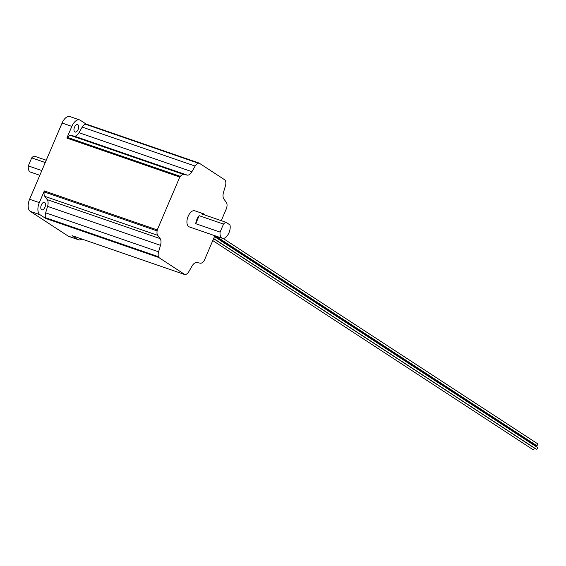 <?xml version="1.0" encoding="UTF-8"?>
<svg xmlns="http://www.w3.org/2000/svg" width="566" height="566" viewBox="0 0 566 566"><rect width="100%" height="100%" fill="white"/><g stroke="black" fill="none" stroke-linecap="round" stroke-linejoin="round"><path stroke-width="0.85" d="M205.019 215.059A8.511 4.521 109 0 0 204.093 214.075A8.511 4.521 109 0 0 203.548 213.806A8.511 4.521 109 0 0 201.623 213.884L225.961 222.289A8.511 4.521 109 0 0 223.506 224.086L199.168 215.681A8.511 4.521 109 0 0 195.744 223.697L220.089 232.095A8.511 4.521 109 0 0 221.794 238.031A8.511 4.521 109 0 0 222.332 238.3A8.511 4.521 109 0 0 228.225 234.31A8.511 4.521 109 0 0 229.952 224.893L225.961 222.289M203.548 213.806L194.789 210.785A8.511 4.521 109 0 0 187.933 216.828A8.511 4.521 109 0 0 188.697 226.612A8.511 4.521 109 0 0 189.235 226.874L222.332 238.3M213.601 238.647L533.809 447.699A1.033 0.87 123.1 0 1 532.677 449.432L212.774 240.578M215.009 235.774L534 444.027A1.033 0.87 123.1 0 1 534.346 444.841M223.117 238.435L537.438 443.645A1.033 0.87 123.1 0 1 536.306 445.371L215.54 235.958M214.67 236.135L535.62 445.675A1.033 0.87 123.1 0 1 535.974 446.482M214.479 236.588L537.247 447.317A1.033 0.87 123.1 0 1 536.115 449.05L213.651 238.519M39.818 175.297L30.55 172.099A8.511 4.521 -71 0 1 30.005 171.831A8.511 4.521 -71 0 1 28.3 165.895L41.834 170.564M46.235 160.249L34.179 156.082A8.511 4.521 -71 0 0 31.717 157.879L28.3 165.895M45.252 162.555L31.717 157.879M78.115 129.494A3.948 2.101 -71 0 1 75.03 132.055A3.948 2.101 -71 0 1 74.528 127.145A3.948 2.101 -71 0 1 77.613 124.584A3.948 2.101 -71 0 1 78.115 129.494M44.686 202.494A3.948 2.101 -71 0 1 45.039 207.036A3.948 2.101 -71 0 1 41.856 209.845A3.948 2.101 -71 0 1 41.601 209.717A3.948 2.101 -71 0 1 41.247 205.175A3.948 2.101 -71 0 1 44.431 202.373A3.948 2.101 -71 0 1 44.686 202.494M81.971 239.071A9.969 5.299 -71 0 1 78.532 239.765A9.969 5.299 -71 0 1 77.903 239.453L72.087 235.661L185.011 274.644A59.211 31.463 109 0 0 185.641 274.432A6.077 3.233 109 0 0 188.867 271.581L192.1 265.978A7.294 3.877 109 0 1 196.791 262.546L200.357 263.183A6.077 3.233 109 0 0 203.633 261.287A59.211 31.463 109 0 0 204.234 260.593L214.847 235.718M221.271 220.669L226.782 207.743A59.211 31.463 109 0 0 226.902 206.739A6.077 3.233 109 0 0 226.315 202.324L223.881 199.041A7.294 3.877 109 0 1 223.52 192.306L225.438 185.846A6.077 3.233 109 0 0 225.516 180.943A59.211 31.463 109 0 0 225.303 180.186L199.013 163.022A59.211 31.463 109 0 0 198.383 163.227A6.077 3.233 109 0 0 195.157 166.079L191.924 171.682A7.294 3.877 109 0 1 187.233 175.113L183.667 174.477A6.077 3.233 109 0 0 180.391 176.373A59.211 31.463 109 0 0 179.783 177.066L157.242 229.916A59.211 31.463 109 0 0 157.122 230.921A6.077 3.233 109 0 0 157.709 235.336L160.143 238.619A7.294 3.877 109 0 1 160.503 245.354L158.586 251.813A6.077 3.233 109 0 0 158.508 256.716A59.211 31.463 109 0 0 158.721 257.473L185.011 274.644M199.013 163.022L86.082 124.039L80.266 120.24A9.969 5.299 -71 0 0 79.629 119.928L69.894 116.568A9.969 5.299 -71 0 0 62.104 123.034L29.595 199.26L39.33 202.621L44.318 190.933L157.242 229.916M39.33 202.621A9.969 5.299 -71 0 0 39.974 214.698L45.789 218.49L158.721 257.473M39.974 214.698L30.239 211.337L68.168 236.093L77.903 239.453M78.532 239.765L68.797 236.404A9.969 5.299 -71 0 1 68.168 236.093M79.629 119.928A9.969 5.299 -71 0 0 71.847 126.395L66.859 138.083L179.783 177.066M30.239 211.337A9.969 5.299 -71 0 1 29.595 199.26M180.391 176.373L67.46 137.389A6.077 3.233 109 0 1 70.736 135.493L74.302 136.13A7.294 3.877 109 0 0 78.992 132.699L82.226 127.102L195.157 166.079M67.46 137.389A59.211 31.463 109 0 0 66.859 138.083M86.082 124.039A59.211 31.463 109 0 0 85.452 124.244L198.383 163.227M85.452 124.244A6.077 3.233 109 0 0 82.226 127.102M44.318 190.933A59.211 31.463 109 0 0 44.19 191.938A6.077 3.233 109 0 0 44.778 196.352L47.211 199.635A7.294 3.877 109 0 1 47.572 206.371L45.662 212.83A6.077 3.233 109 0 0 45.577 217.733L158.508 256.716M45.577 217.733A59.211 31.463 109 0 0 45.789 218.49M44.19 191.938L157.122 230.921M220.089 232.095L223.506 224.086M195.744 223.697L199.168 215.681M71.847 126.395L62.104 123.034M70.736 135.493L183.667 174.477M74.302 136.13L187.233 175.113M78.992 132.699L191.924 171.682M45.662 212.83L158.586 251.813M47.572 206.371L160.503 245.354M44.778 196.352L157.709 235.336M47.211 199.635L160.143 238.619"/></g></svg>
